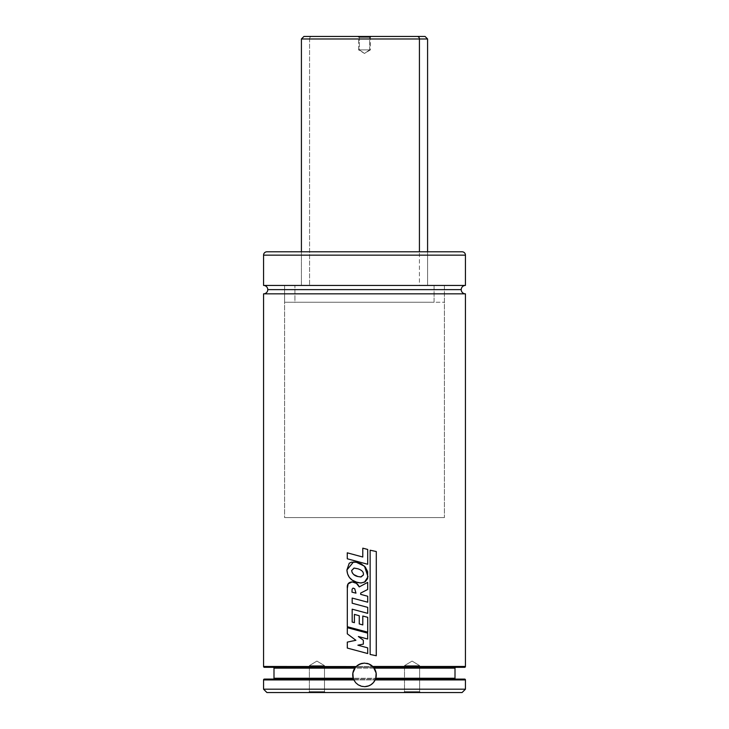 <?xml version="1.0" encoding="UTF-8"?>
<svg xmlns="http://www.w3.org/2000/svg" width="729" height="729" viewBox="0 0 729 729"><rect width="100%" height="100%" fill="white"/><g stroke="black" fill="none" stroke-linecap="round" stroke-linejoin="round"><path stroke-width="0.55" stroke-dasharray="3.65 2.73" d="M263.561 293.842L465.439 293.842L263.561 293.842M461.229 289.641L267.771 289.641L461.229 289.641M309.351 691.666L324.487 691.666L325.371 692.55L308.467 692.55L309.351 691.666L309.351 665.632L324.487 665.632L324.487 691.666L309.351 691.666L324.487 691.666L325.371 692.55L308.467 692.55L309.351 691.666L309.351 665.632L316.915 661.085L324.487 665.632L309.351 665.632L324.487 665.632L324.487 691.666L309.351 691.666L324.487 691.666L324.487 665.632L309.351 665.632L316.915 661.085L324.487 665.632L316.915 661.085L309.351 665.632L324.487 665.632L309.351 665.632L309.351 691.666L308.467 692.55L325.371 692.55L308.467 692.55L325.371 692.55L308.467 692.55L325.371 692.55L324.487 691.666L309.351 691.666L324.487 691.666L324.487 665.632L316.915 661.085L309.351 665.632L324.487 665.632L309.351 665.632L309.351 691.666L308.467 692.55L325.371 692.55L324.487 691.666L309.351 691.666M404.513 691.666L419.649 691.666L420.533 692.55L403.629 692.55L404.513 691.666L404.513 665.632L419.649 665.632L419.649 691.666L404.513 691.666L419.649 691.666L420.533 692.55L403.629 692.55L404.513 691.666L404.513 665.632L412.085 661.085L419.649 665.632L404.513 665.632L419.649 665.632L419.649 691.666L404.513 691.666L419.649 691.666L419.649 665.632L404.513 665.632L412.085 661.085L419.649 665.632L412.085 661.085L404.513 665.632L419.649 665.632L404.513 665.632L404.513 691.666L403.629 692.55L420.533 692.55L403.629 692.55L420.533 692.55L403.629 692.55L420.533 692.55L419.649 691.666L404.513 691.666L419.649 691.666L419.649 665.632L412.085 661.085L404.513 665.632L419.649 665.632L404.513 665.632L404.513 691.666L403.629 692.55L420.533 692.55L419.649 691.666L404.513 691.666M371.043 665.094L366.796 663.335A11.773 11.773 0 0 0 362.213 663.335L357.966 665.085M357.201 665.641L356.262 666.47A11.773 11.773 0 0 0 355.962 666.771M371.854 665.686L372.738 666.47A11.773 11.773 0 0 1 373.521 667.317L355.479 667.317A11.773 11.773 0 0 0 355.078 667.819M353.857 679.929A11.773 11.773 0 0 0 364.5 686.663L371.043 684.677L374.296 681.433L376.046 677.186M284.592 285.431L444.408 285.431L444.408 517.59L284.592 517.59L284.592 285.431L284.592 517.59L444.408 517.59L444.408 285.431L284.592 285.431L294.926 285.431L294.926 302.253L284.592 302.253L434.074 302.253L434.074 285.431L284.592 285.431L284.592 302.253M301.414 251.787L427.586 251.787L427.586 285.431L301.414 285.431L301.414 251.787L301.414 285.431L427.586 285.431L427.586 251.787L364.5 251.787L462.077 251.787L266.923 251.787L427.586 251.787L301.414 251.787L301.414 285.431L427.586 285.431L301.414 285.431L419.43 285.431L419.43 251.787L419.43 285.431L427.586 285.431L301.414 285.431M465.439 285.431L263.561 285.431L465.439 285.431M263.561 666.47L465.439 666.47L263.561 666.47M455.853 667.317L273.147 667.317L455.853 667.317M419.649 667.317L404.513 667.317M324.487 667.317L309.351 667.317M273.995 668.156L455.005 668.156L273.995 668.156M455.005 678.252L273.995 678.252L455.005 678.252M309.351 679.091L324.487 679.091M264.399 679.091L464.601 679.091L273.147 679.091L353.501 679.091L354.704 681.433L357.957 684.677L364.5 686.663M465.439 679.929L263.561 679.929L465.439 679.929M462.077 692.55L266.923 692.55L462.077 692.55M263.561 689.187L465.439 689.187L263.561 689.187M464.601 667.317L264.399 667.317M263.561 255.15L465.439 255.15L263.561 255.15M284.592 517.59L444.408 517.59L284.592 517.59M375.28 679.619A11.773 11.773 0 0 0 375.499 679.091M374.168 668.156A11.773 11.773 0 0 0 373.74 667.582M376.191 676.275L376.273 675.3M376.219 673.696L376.091 672.812M374.296 668.347L372.829 666.561M366.796 663.335L362.204 663.335M356.171 666.561L354.704 668.347M353.601 670.434L353.41 670.908M352.909 672.821L352.781 673.705M352.727 674.89L353.62 679.392M363.343 644.117L357.912 645.192L367.689 647.862L367.689 653.539L347.305 648.063L367.689 653.539L367.698 647.862L357.912 645.192L363.343 644.117L363.343 640.253L363.343 644.117M358.358 636.526L363.343 640.253L358.358 636.526M367.653 639.032L358.376 636.526L367.644 639.032L367.644 633.127L367.644 639.032M347.305 627.696L367.653 633.127L347.368 627.696L347.305 633.838L355.925 640.29L347.368 633.838L347.305 627.696M347.305 642.103L355.925 640.29L347.368 642.103L347.368 648.063L347.305 642.103M355.98 593.142L352.025 592.167L352.153 589.178L353.055 588.112L354.75 588.75L355.98 593.142M351.989 592.167L352.153 589.178L353.201 588.121L354.75 588.75L356.007 593.142L352.025 592.167M347.332 588.339L347.387 588.339C346.94 584.312 348.535 582.17 352.171 581.933L352.171 581.933C355.515 582.134 357.875 583.801 359.251 586.918L367.662 582.38L367.662 589.479L360.673 593.087L360.691 594.363L367.689 596.258L367.689 602.2L352.216 598.072L352.216 603.22L367.708 607.385L367.708 613.353L352.216 609.18L352.216 622.056L354.44 622.666L352.216 622.056L352.171 609.18L367.708 613.353L367.717 607.385L352.216 603.22L352.171 598.072L367.689 602.2L367.698 596.258L360.691 594.363L360.673 593.087L367.68 589.479L367.662 582.38L359.233 586.918L356.454 583.337L352.171 581.933L348.189 583.811L347.332 588.339M351.706 581.924L352.171 581.933M347.305 626.721L347.387 588.339L347.305 626.721M367.717 632.152L347.368 626.721L367.708 632.152L367.708 617.317L367.708 632.152M362.796 616.032L367.708 617.317L362.796 616.032L362.796 624.926L359.269 623.951L362.796 624.926L362.796 616.032M359.251 615.732L359.269 623.951L359.269 615.732L354.44 614.392L359.269 615.732M354.412 614.392L354.44 622.666L354.44 614.392M363.343 575.035L360.709 576.958L357.948 576.539C354.467 575.864 352.371 573.869 351.66 570.561L354.239 568.082L357.83 568.766C362.049 570.096 363.889 572.183 363.343 575.035L361.128 576.94L357.948 576.539L353.793 574.57L352.298 572.794L351.66 570.561L354.021 568.082L357.83 568.766C362.049 570.096 363.889 572.183 363.343 575.035M355.57 581.924L355.597 581.924C350.202 579.783 347.332 575.792 346.977 569.95L353.547 561.968L356.326 562.259L364.491 566.187L368.008 576.785L364.5 582.152L360.609 582.99L355.57 581.924M356.299 562.259L351.478 562.196L349.291 563.235L346.977 569.95L347.624 573.851L349.373 577.359L352.18 580.065L357.474 582.562L361.393 582.963L365.147 581.778L367.58 578.726L367.616 571.618L365.265 567.034L361.21 563.854L356.326 562.259M367.698 564.264L347.268 558.788L367.689 564.264L367.689 549.447L367.689 564.264M362.787 548.172L367.698 549.447L362.787 548.172L362.787 557.02L347.323 552.819L362.787 557.02L362.787 548.172M347.268 552.819L347.323 558.788L347.268 552.819M376.292 655.745L370.122 654.451L376.255 655.745L376.255 551.525L376.255 655.745M370.141 550.213L376.255 551.525L370.122 550.213L370.122 654.451L370.141 550.213M371.271 36.45L370.387 37.334L370.387 49.909L369.63 49.909L369.63 37.334L370.387 37.334L359.37 37.334L358.604 36.45L371.271 36.45L369.63 37.334L369.63 49.909L370.387 49.909L359.37 49.909L359.37 37.334L370.387 37.334L358.613 37.334L359.37 37.334L359.37 49.909L369.63 49.909L364.5 53.445L359.37 49.909L364.5 53.445L369.63 49.909L359.37 49.909M419.43 38.974L309.57 38.974L309.57 285.431L309.57 38.974L301.414 38.974L309.57 38.974A2.524 2.196 90 0 1 311.766 36.45A2.524 2.196 -90 0 0 309.57 38.974L427.586 38.974M304.102 36.45L425.043 36.45M303.957 36.45L417.234 36.45M370.396 36.45L357.729 36.45L359.37 37.334L369.63 37.334L370.396 36.45M294.926 285.431L444.408 285.431L434.074 285.431L434.074 302.253L444.408 302.253L294.926 302.253L294.926 285.431M419.43 285.431L301.432 285.431L419.43 285.431M434.074 302.253L284.611 302.253L434.074 302.253M370.387 49.909L364.5 53.445L358.613 49.909L369.63 49.909M427.586 285.431L427.586 251.787M444.408 302.253L444.408 285.431M358.613 49.909L358.613 37.334L357.729 36.45"/><path stroke-width="1.09" d="M356.171 666.561L263.561 666.47L263.561 293.842L465.439 293.842A4.21 4.21 0 0 1 461.229 289.641L267.771 289.641A4.21 4.21 0 0 0 263.561 285.431L465.439 285.431L465.439 255.15L263.561 255.15L465.439 255.15A3.363 3.363 0 0 0 462.077 251.787L266.923 251.787A3.363 3.363 0 0 0 263.561 255.15L263.561 285.431A4.21 4.21 0 0 1 267.771 289.641A4.21 4.21 0 0 1 263.561 293.842L263.561 666.47L355.98 666.753A11.773 11.773 0 0 0 355.479 667.317L358.03 665.048L362.222 663.335A11.773 11.773 0 0 0 356.262 666.47L360.044 663.982L364.5 663.108L368.947 663.982L372.738 666.47L465.439 666.47L465.439 293.842L263.561 293.842A4.21 4.21 0 0 0 267.771 289.641L461.229 289.641A4.21 4.21 0 0 0 465.384 293.842M355.305 667.536L355.078 667.819A11.773 11.773 0 0 0 353.857 679.929L352.745 675.655L352.872 673.022L355.497 667.29L324.487 667.317M324.487 679.091L264.399 679.091A0.838 0.838 0 0 0 263.561 679.929L263.561 689.187L465.439 689.187L465.439 679.929A0.838 0.838 0 0 0 464.601 679.091A0.838 0.838 0 0 1 465.439 679.929L375.143 679.929L373.321 682.69L370.806 684.832L367.79 686.189L364.5 686.663L361.229 686.199L358.212 684.841L355.688 682.699L353.72 679.628M465.439 285.431L465.439 255.15A3.363 3.363 0 0 0 462.077 251.787L266.923 251.787A3.363 3.363 0 0 0 263.561 255.15L263.561 285.431L465.439 285.431A4.21 4.21 0 0 0 461.229 289.641A4.21 4.21 0 0 1 465.384 285.431M361.693 663.445L364.5 663.108L368.947 663.982L373.512 667.308L419.649 667.317M263.561 666.47A0.838 0.838 0 0 0 264.399 667.317L355.479 667.317L264.399 667.317A0.838 0.838 0 0 1 263.561 666.47M465.439 293.842L465.439 666.47A0.838 0.838 0 0 1 464.601 667.317A0.838 0.838 0 0 0 465.439 666.47L372.738 666.47A11.773 11.773 0 0 0 368.956 663.982L369.794 664.365M309.351 667.317L264.399 667.317M375.608 678.799L375.781 678.252L375.499 679.091L464.601 679.091L375.499 679.091A11.773 11.773 0 0 0 374.168 668.156L455.005 668.156L455.005 678.252L455.005 668.156A0.838 0.838 0 0 1 455.853 667.317A0.838 0.838 0 0 0 455.005 668.156L374.168 668.156L373.74 667.582A11.773 11.773 0 0 0 373.521 667.317L464.601 667.317M404.513 667.317L373.521 667.317L376.128 673.013L375.781 678.252L455.005 678.252A0.838 0.838 0 0 0 455.853 679.091A0.838 0.838 0 0 1 455.005 678.252L375.781 678.252L376.128 673.013L374.168 668.156M273.147 667.317A0.838 0.838 0 0 1 273.995 668.156L273.995 678.252L353.219 678.252L352.872 673.022L354.832 668.156L273.995 668.156A0.838 0.838 0 0 0 273.147 667.317M353.428 678.899L353.219 678.252L273.995 678.252A0.838 0.838 0 0 1 273.147 679.091A0.838 0.838 0 0 0 273.995 678.252L273.995 668.156L355.078 667.819M375.28 679.619L373.321 682.69L370.806 684.832L367.79 686.189L364.5 686.663A11.773 11.773 0 0 0 375.28 679.619L375.399 679.355A11.773 11.773 0 0 0 375.399 679.346L375.143 679.929L465.439 679.929L465.439 689.187L462.077 692.55L266.923 692.55L263.561 689.187L266.923 692.55L462.077 692.55L465.439 689.187L263.561 689.187L263.561 679.929L353.857 679.929L263.561 679.929A0.838 0.838 0 0 1 264.399 679.091L309.351 679.091M364.5 686.663L361.229 686.199L358.212 684.841L355.688 682.699L353.857 679.929M353.474 679.027L264.399 679.091M368.929 663.973A11.773 11.773 0 0 0 366.76 663.326L367.525 663.508M366.559 686.481L367.124 686.363M375.918 677.788L376.191 676.275M376.273 675.3L376.219 673.696M376.091 672.812L374.223 668.247M371.854 665.686L371.006 665.067M360.026 663.991L359.187 664.374M357.957 665.094L357.201 665.641M354.777 668.247L353.601 670.434M353.62 670.379L352.909 672.821M352.781 673.705L352.736 675.309M352.809 676.293L353.082 677.779M361.876 686.363L362.441 686.481M357.884 645.192L363.343 644.117L363.343 640.253L358.358 636.526L367.653 639.032L367.653 633.127L347.305 627.696L347.305 633.838L347.305 627.696L367.653 633.127L367.653 639.032L358.358 636.526L363.343 640.253L363.343 644.117L357.884 645.192L367.698 647.862L357.884 645.192M347.305 633.838L355.898 640.29L347.305 642.103L347.305 648.063L347.305 642.103L355.898 640.29L347.305 633.838M347.305 648.063L367.698 653.539L367.698 647.862L367.698 653.539L347.305 648.063M352.025 592.167L355.98 593.142L354.713 588.75L353.018 588.112L352.107 589.178L351.989 592.167L352.107 589.178L353.155 588.121L354.713 588.75L355.98 593.142L351.989 592.167M367.662 582.38L359.233 586.918L356.426 583.337L352.134 581.933C348.48 582.17 346.876 584.312 347.332 588.339L347.305 626.721L367.717 632.152L367.717 617.317L362.796 616.032L362.796 624.926L359.251 623.951L359.251 615.732L354.412 614.392L354.412 622.666L352.171 622.056L352.171 609.18L367.717 613.353L367.717 607.385L352.171 603.22L352.171 598.072L367.698 602.2L367.698 596.258L360.673 594.363L360.655 593.087L367.68 589.479L367.68 582.38L359.233 586.918C357.848 583.801 355.488 582.143 352.134 581.933L351.706 581.924M367.708 632.152L367.717 617.317L362.796 616.032L362.796 624.926L359.251 623.951L359.251 615.732L354.412 614.392L354.412 622.666L352.171 622.056L352.171 609.18L367.717 613.353L367.717 607.385L352.171 603.22L352.171 598.072L367.698 602.2L367.698 596.258L360.673 594.363L360.655 593.087L367.68 589.479L367.68 582.38M352.134 581.933L348.134 583.811L347.332 588.339L347.305 626.721L367.717 632.152M357.948 576.539L360.691 576.958L363.343 575.035C363.88 572.183 362.04 570.096 357.811 568.766L354.203 568.082L351.624 570.561C352.335 573.878 354.431 575.874 357.93 576.539L353.756 574.57L352.262 572.794L351.624 570.561L353.984 568.082L357.811 568.766C362.04 570.096 363.88 572.183 363.343 575.035L361.11 576.94L357.93 576.539M346.922 569.95C347.268 575.792 350.148 579.783 355.57 581.924L360.609 582.99L364.5 582.152L368.017 576.785L364.5 566.196L356.299 562.259L353.51 561.968L346.922 569.95L347.569 573.851L349.319 577.359L352.134 580.065L357.447 582.562L361.384 582.963L365.147 581.778L367.589 578.726L367.626 571.618L365.265 567.034L361.192 563.854L356.299 562.259L351.442 562.196L349.237 563.235L346.922 569.95M347.268 558.788L367.698 564.264L367.698 549.447L362.787 548.172L362.787 557.02L362.787 548.172L367.698 549.447L367.698 564.264L347.268 558.788L347.268 552.819L347.268 558.788M362.787 557.02L347.268 552.819L362.787 557.02M376.292 655.745L370.122 654.451L376.292 655.745L376.292 551.525L370.141 550.213L370.141 654.451L370.141 550.213L376.292 551.525L376.255 655.745M309.57 38.974L419.43 38.974L419.43 251.787L419.43 38.974L301.414 38.974L303.938 36.45M427.586 251.787L427.586 38.974L419.43 38.974L427.586 38.974L425.062 36.45L417.234 36.45A2.524 2.196 90 0 1 419.43 38.974A2.524 2.196 -90 0 0 417.234 36.45L311.766 36.45M425.062 36.45L304.102 36.45M372.883 666.616L373.448 667.226L372.883 666.616M301.414 251.787L301.414 38.974"/></g></svg>
